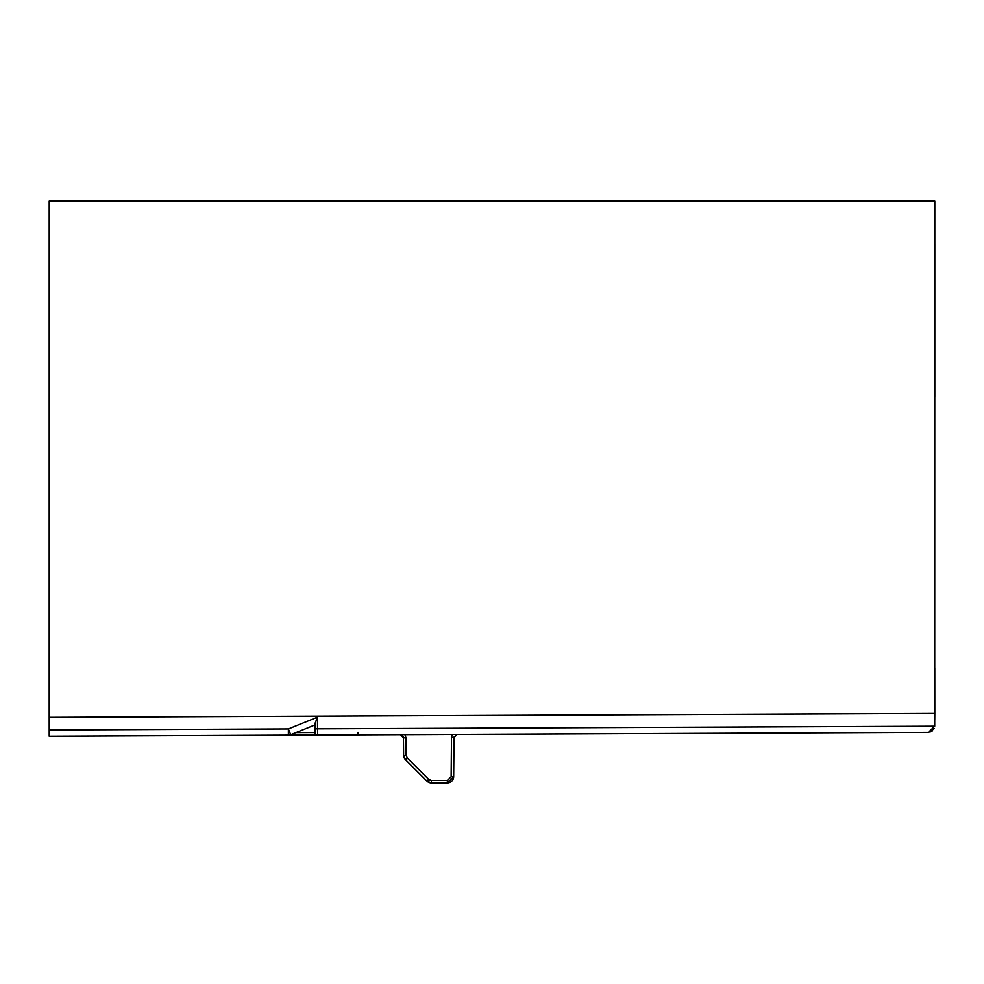 <?xml version="1.0" encoding="UTF-8"?>
<svg xmlns="http://www.w3.org/2000/svg" width="984" height="984" viewBox="0 0 984 984"><rect width="100%" height="100%" fill="white"/><g stroke="black" fill="none" stroke-linecap="round" stroke-linejoin="round"><path stroke-width="1.48" d="M49.212 733.67L49.225 729.464M49.212 730.374L49.212 736.241L173.036 735.7M49.212 735.503L49.212 736.241L49.212 735.503M934.775 668.345L934.8 713.4L49.2 717.262L49.212 736.241L400.303 734.704L403.477 737.84L403.624 755.294L405.482 759.709L426.896 781.124L431.373 782.981A6.322 6.322 0 0 1 426.921 781.148M49.2 717.262L49.212 201.019L934.8 201.019L934.714 726.118L928.392 732.404L932.512 730.854M934.8 396.737L934.8 243.86M744.445 733.203L743.781 733.203M785.404 733.031L784.642 733.031M743.929 733.203L754.494 733.166M737.902 733.228L740.423 733.228M832.981 732.822L822.28 732.871M846.24 732.76L832.747 732.822M603.143 733.818L629.686 733.707M784.74 733.031L768.861 733.092M914.357 732.465L915.747 732.453M315.028 728.763L314.978 723.609L317.475 717.151L317.549 728.8L315.028 728.8L315.052 732.563A2.534 2.534 0 0 0 317.598 735.073L928.392 732.404M314.991 724.913L294.979 733.006L314.991 724.913L314.978 723.609L315.003 726.204M453.686 776.72A6.322 6.322 0 0 1 447.363 782.981L453.686 776.708L454.03 737.594L451.496 737.619L452.468 734.482M454.264 736.426L454.03 737.594L457.179 734.458A3.161 3.161 0 0 0 457.154 734.458M451.496 737.619L451.152 776.733L447.363 780.496L447.363 782.981L431.373 782.981L426.896 781.124L405.482 759.709A6.322 6.322 0 0 1 403.624 755.294L406.158 755.318L407.265 757.963L405.482 759.709L426.896 781.124L428.68 779.377L407.265 757.963M405.002 734.691L405.998 737.865L403.477 737.84L403.059 736.303A3.161 3.161 0 0 0 403.034 736.266L402.468 735.552M917.703 732.453L923.718 732.428L917.703 732.453M829.795 732.834L788.491 733.019M930.089 732.158L934.234 728.443L930.101 732.158M934.751 719.464L934.8 713.4L934.751 719.464M704.421 733.375L686.684 733.461M934.714 726.192L317.549 728.8L317.598 735.073L288.373 735.196L288.373 728.923L290.71 734.728L302.851 729.821C307.562 727.926 307.562 727.926 302.851 729.821C307.562 727.926 307.562 727.926 302.851 729.821L290.747 734.716M781.911 733.043L781.333 733.043A2.534 2.042 -90.3 0 0 781.345 733.043L754.396 733.166L781.333 733.043A2.534 2.042 -90.3 0 0 781.345 733.043M457.179 734.458L454.03 737.594A3.161 3.161 0 0 0 454.03 737.606L453.686 776.708L451.152 776.733M403.526 743.523L403.477 737.852A3.161 3.161 0 0 0 403.477 737.84L400.451 734.704M173.442 735.7L174.648 735.688M401.435 734.913L400.463 734.716M294.979 733.006L290.575 734.79M306.565 728.32L302.851 729.821C307.562 727.926 307.562 727.926 302.851 729.821A2.534 0.886 -112 0 0 302.851 729.821A2.534 0.886 -112 0 1 302.838 729.833L306.516 728.344M456.761 734.458L577.891 733.929M424.448 734.605L423.833 734.605M423.218 734.605L425.076 734.593M268.349 735.282L288.373 735.196A6.322 6.322 0 0 0 290.71 734.728A6.322 6.322 0 0 1 288.373 735.196L358.078 734.888L358.065 732.379L358.078 734.888L363.772 734.864M317.475 717.151L288.373 728.923L49.225 729.968M431.373 782.981L431.373 780.496L447.363 780.496M431.373 780.496L428.68 779.377M405.998 737.865L406.158 755.318M315.052 732.576L295.852 732.649M785.872 733.019L793.129 732.994M859.057 732.699L911.43 732.477M290.71 734.728L289.985 734.974"/></g></svg>

